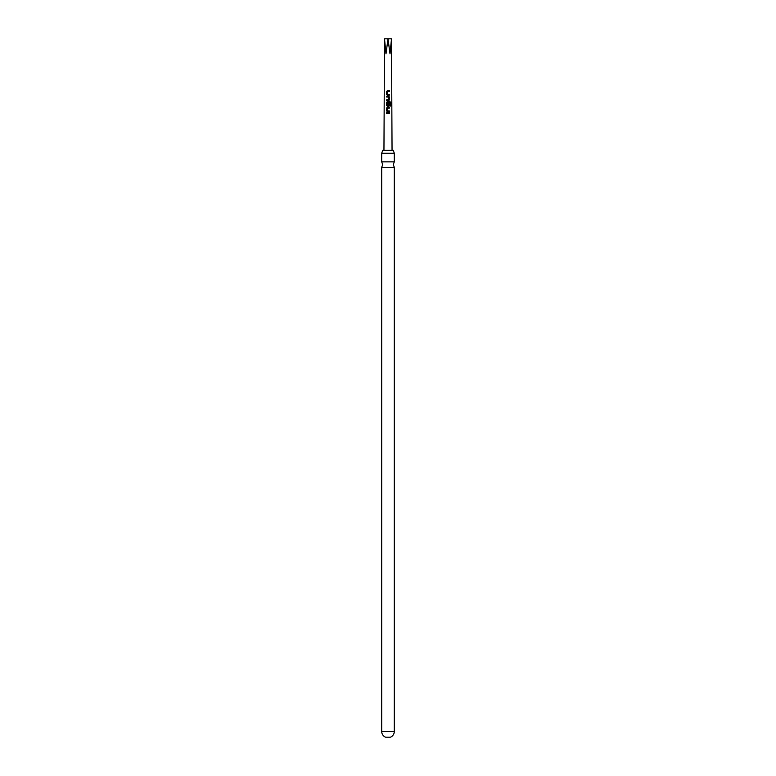 <?xml version="1.0" encoding="UTF-8"?>
<svg xmlns="http://www.w3.org/2000/svg" width="776" height="776" viewBox="0 0 776 776"><rect width="100%" height="100%" fill="white"/><g stroke="black" fill="none" stroke-linecap="round" stroke-linejoin="round"><path stroke-width="1.16" d="M394.305 161.854L381.695 161.854L382.743 164.58L381.695 167.296L394.305 167.296L393.257 164.58L394.305 161.854L394.305 153.231L393.257 150.35L382.743 150.35L381.695 153.231L394.305 153.231M389.31 90.656L389.31 91.51M387.486 94.313L389.368 94.362L389.368 95.215L387.408 95.215L386.642 94.42L386.642 91.452L387.408 90.656L389.368 90.656L389.368 91.51L387.525 91.51L387.466 94.313L388.029 94.362M389.31 94.362L389.31 95.215M388.524 97.078L386.642 97.029L386.642 96.175L388.601 96.175L389.31 96.971L389.31 99.939L388.572 100.734L386.642 100.734L386.642 99.881L388.485 99.881L388.543 97.078L388 97.019M386.7 97.029L386.7 96.175M389.387 102.636L387.525 102.636L387.466 105.439L388.466 105.487L388.543 103.024L389.368 103.024L389.368 105.458L387.408 106.244L386.642 105.458L386.642 102.481L387.408 101.695L390.008 101.695L390.658 102.481L390.658 106.05L389.959 106.05L389.959 102.694M389.882 102.694L387.525 102.636M389.93 101.695L390.551 102.481L390.551 106.05M389.31 103.024L389.31 105.458L388.572 106.244M389.31 107.214L389.31 108.058M389.31 110.919L389.31 111.763M389.31 112.724L389.31 113.577M394.305 731.38A6.305 6.305 0 0 1 390.425 737.2L385.575 737.2A6.305 6.305 0 0 1 381.695 731.38L394.305 731.38L394.305 167.296M388 113.577L386.642 113.577L386.642 112.724L389.368 112.724L389.368 113.577L388 113.577M388 111.763L386.642 110.968L386.642 108L387.408 107.214L389.368 107.214L389.368 108.058L387.525 108.058L387.466 110.861L389.368 110.919L389.368 111.763L388 111.763M383.955 150.35L384.498 38.8L385.982 53.883L388 38.8L390.018 53.883L391.502 38.8L392.045 150.35M388.601 96.175L389.368 96.971L389.368 99.939L388.601 100.734M388.66 102.636L388 102.636M387.486 105.439L388.485 105.487M384.498 38.8L391.502 38.8M386.7 113.577L386.7 112.724M387.437 111.763L386.642 110.968M386.7 110.968L386.642 108M386.7 108L387.437 107.214M387.437 106.244L386.7 105.458L386.642 102.481M386.7 102.481L387.437 101.695M386.7 100.734L386.7 99.881M387.437 95.215L386.642 94.42M386.7 94.42L386.642 91.452M386.7 91.452L387.437 90.656M381.695 161.854L381.695 153.231M381.695 731.38L381.695 167.296"/></g></svg>
